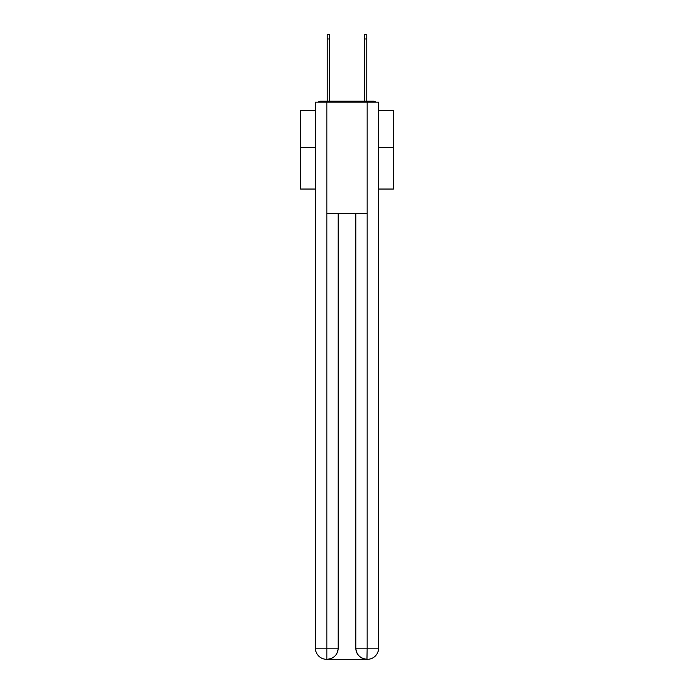 <?xml version="1.0" encoding="UTF-8"?>
<svg xmlns="http://www.w3.org/2000/svg" width="694" height="694" viewBox="0 0 694 694"><rect width="100%" height="100%" fill="white"/><g stroke="black" fill="none" stroke-linecap="round" stroke-linejoin="round"><path stroke-width="1.04" d="M378.577 189.037L393.429 189.037L393.429 110.658L378.577 110.658M315.423 147.622L300.571 147.622L300.571 110.658L315.423 110.658M300.571 147.622L300.571 189.037L315.423 189.037M375.74 102.122A3.713 3.713 0 0 0 373.277 101.194L320.723 101.194A3.713 3.713 0 0 0 318.26 102.122M393.429 147.622L378.577 147.622M320.723 101.194L327.221 101.194L327.221 34.7L329.633 34.7L329.633 101.194L332.513 101.194M361.487 101.194L364.367 101.194L364.367 34.7L366.779 34.7L366.779 101.194L373.277 101.194M326.848 102.122L326.848 213.552L367.152 213.552L367.152 102.122L315.423 102.122L315.423 648.153A11.147 11.147 0 0 0 326.57 659.3L366.97 659.3A11.147 11.147 0 0 1 355.822 648.153L355.822 213.552L355.822 648.153C356.386 654.728 360.108 658.441 366.97 659.3L367.152 648.153L378.577 648.153A11.147 11.147 0 0 1 367.43 659.3L367.23 659.3M367.152 102.122L378.577 102.122L378.577 648.153M338.178 213.552L338.178 648.153A11.147 11.147 0 0 1 327.03 659.3C333.927 658.58 337.64 654.867 338.178 648.153L338.178 213.552M315.423 648.153A11.147 11.147 0 0 0 326.57 659.3A11.147 11.147 0 0 1 315.423 648.153L326.848 648.153L326.848 659.3M338.178 648.153L326.848 648.153L326.848 213.552M355.822 648.153L367.152 648.153L367.152 213.552M327.221 38.968L329.633 38.968M366.779 38.968L364.367 38.968"/></g></svg>
